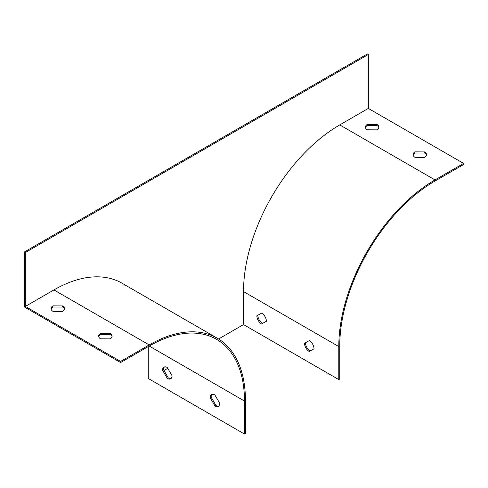 <?xml version="1.0" encoding="UTF-8"?>
<svg xmlns="http://www.w3.org/2000/svg" width="488" height="488" viewBox="0 0 488 488"><rect width="100%" height="100%" fill="white"/><g stroke="black" fill="none" stroke-linecap="round" stroke-linejoin="round"><path stroke-width="0.73" d="M463.6 163.419L435.022 179.919A136.079 78.568 120 0 0 338.794 346.584L338.794 379.585L339.746 379.036L339.746 346.035A134.737 77.787 120 0 1 435.022 181.017L463.6 164.517L463.6 163.419L368.33 108.415L339.746 124.916A136.079 78.568 120 0 0 243.524 291.58L243.524 324.581L218.569 338.989M368.33 108.415L368.33 54.51L25.352 252.522L25.352 306.427L53.936 289.927A136.079 78.568 -60 0 1 121.976 283.186L217.245 338.19A136.079 78.568 -60 0 1 245.427 400.489L245.427 433.49L244.476 434.039L148.254 378.487L148.254 346.584M163.974 370.508L167.738 368.336M368.33 54.51L367.379 53.961L24.4 251.973L24.4 306.976L120.621 362.535L120.621 361.431L25.352 306.427M25.352 252.522L24.4 251.973M98.71 336.683A6.734 3.892 180 0 1 100.619 334.481L110.239 334.536A6.734 3.892 180 0 1 112.051 336.683M51.075 309.178A6.734 3.892 180 0 1 52.978 306.976L62.604 307.037A6.734 3.892 180 0 1 64.416 309.178M120.621 362.535L149.206 346.035A134.737 77.787 -60 0 1 216.574 339.361A134.737 77.787 -60 0 1 244.476 401.038L244.476 434.039M162.541 370.233L167.402 378.542A6.734 3.892 -120 0 0 170.678 378.822A6.734 3.892 -120 0 0 172.069 375.736L167.213 367.433A6.734 3.892 -120 0 0 163.938 367.153A6.734 3.892 -120 0 0 162.541 370.233L163.498 369.684L168.354 377.993A6.734 3.892 -120 0 0 171.117 378.487M210.182 397.738L215.037 406.04A6.734 3.892 -120 0 0 218.313 406.321A6.734 3.892 -120 0 0 219.704 403.24L214.848 394.932A6.734 3.892 -120 0 0 211.572 394.652A6.734 3.892 -120 0 0 210.182 397.738L211.133 397.189L215.989 405.491A6.734 3.892 -120 0 0 218.752 405.992M338.794 379.585L243.524 324.581M314.022 348.761L310.118 350.927A6.734 3.892 60 0 1 305.451 342.753M266.387 321.263L262.483 323.428A6.734 3.892 60 0 1 257.816 315.254M365.469 127.667A6.734 3.892 180 0 1 367.379 125.465L376.998 125.52A6.734 3.892 180 0 1 378.81 127.667M413.104 155.166A6.734 3.892 180 0 1 415.014 152.97L424.633 153.025A6.734 3.892 180 0 1 426.445 155.166M164.45 366.933A6.734 3.892 -120 0 0 163.498 369.684M212.085 394.438A6.734 3.892 -120 0 0 211.133 397.189M120.621 361.431L149.206 344.931A136.079 78.568 -60 0 1 217.245 338.19M110.239 333.438A6.734 3.892 180 0 1 112.118 336.134A6.734 3.892 180 0 1 110.142 338.879L100.522 338.825A6.734 3.892 180 0 1 98.643 336.134A6.734 3.892 180 0 1 100.619 333.383L110.239 333.438L110.239 334.536M62.604 305.933A6.734 3.892 180 0 1 64.483 308.63A6.734 3.892 180 0 1 62.507 311.381L52.887 311.326A6.734 3.892 180 0 1 51.008 308.63A6.734 3.892 180 0 1 52.978 305.878L62.604 305.933L62.604 307.037M367.281 129.808L376.901 129.863A6.734 3.892 -0 0 0 378.877 127.118A6.734 3.892 -0 0 0 376.998 124.422L367.379 124.367A6.734 3.892 -0 0 0 365.402 127.118A6.734 3.892 -0 0 0 367.281 129.808M414.916 157.313L424.542 157.368A6.734 3.892 -0 0 0 426.512 154.617A6.734 3.892 -0 0 0 424.633 151.921L415.014 151.866A6.734 3.892 -0 0 0 413.037 154.617A6.734 3.892 -0 0 0 414.916 157.313M309.355 340.587L304.5 343.284A6.734 3.892 -120 0 0 309.166 351.476L314.022 348.786A6.734 3.892 -120 0 0 309.355 340.587M261.721 313.089L256.859 315.785A6.734 3.892 -120 0 0 261.531 323.977L266.387 321.281A6.734 3.892 -120 0 0 261.721 313.089M52.978 305.878L52.978 306.976M100.619 333.383L100.619 334.481M215.989 405.491L215.037 406.04M168.354 377.993L167.402 378.542M415.014 151.866L415.014 152.97M424.633 151.921L424.633 153.025M367.379 124.367L367.379 125.465M376.998 124.422L376.998 125.52M261.531 323.977L262.483 323.428M309.166 351.476L310.118 350.927M244.476 401.038L149.206 346.035M149.206 344.931L53.936 289.927M435.022 179.919L339.746 124.916M338.794 346.584L243.524 291.58"/></g></svg>
